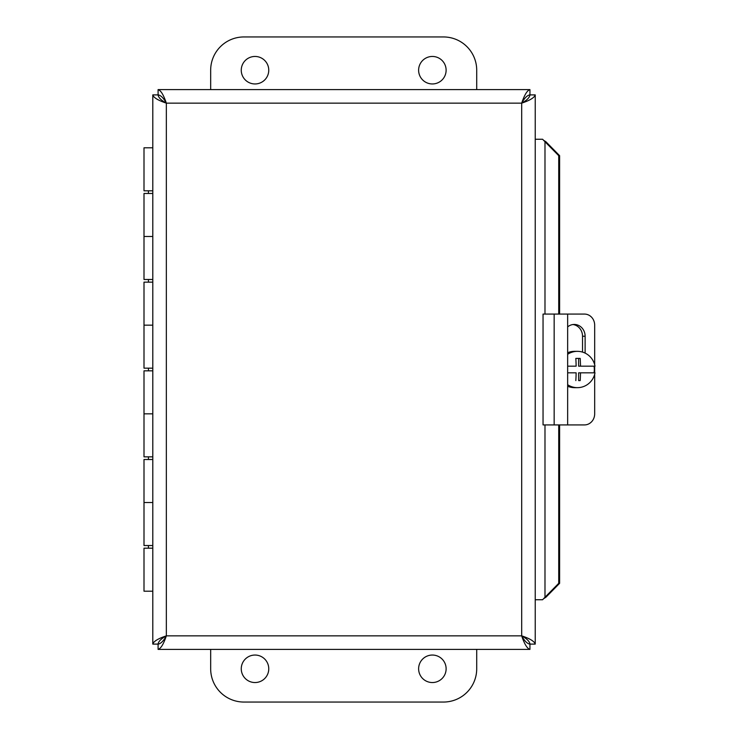 <?xml version="1.0" encoding="UTF-8"?>
<svg xmlns="http://www.w3.org/2000/svg" width="739" height="739" viewBox="0 0 739 739"><rect width="100%" height="100%" fill="white"/><g stroke="black" fill="none" stroke-linecap="round" stroke-linejoin="round"><path stroke-width="1.11" d="M152.797 545.53L144.003 545.53L144.003 502.52L152.797 502.52L144.003 502.52L144.003 459.51L152.797 459.51M152.797 548.19L144.003 548.19L144.003 591.2L152.797 591.2M152.797 456.85L144.003 456.85L144.003 413.84L152.797 413.84L144.003 413.84L144.003 370.83L152.797 370.83M152.797 368.17L144.003 368.17L144.003 325.16L152.797 325.16L144.003 325.16L144.003 282.15L152.797 282.15M152.797 279.49L144.003 279.49L144.003 236.48L152.797 236.48L144.003 236.48L144.003 193.47L152.797 193.47M152.797 147.8L144.003 147.8L144.003 190.81L152.797 190.81M545.899 597.26L543.544 598.756L544.985 597.26L545.899 597.26L559.626 583.311L559.626 424.925M535.23 599.745L542.592 599.745L543.544 598.756M543.544 140.244L545.899 141.74L544.985 141.74L542.592 139.255L535.23 139.255M545.899 141.74L559.626 155.689L558.721 155.689L544.985 141.74L544.985 314.075M544.985 424.925L544.985 597.26L558.721 583.311L559.626 583.311M558.721 583.311L558.721 424.925M558.721 314.075L558.721 155.689M559.626 314.075L559.626 155.689M158.091 89.604L158.091 94.832C160.843 95.34 163.596 98.111 166.34 103.146L166.34 635.854L521.688 635.854L521.688 103.146L166.34 103.146C163.596 94.934 160.843 90.417 158.091 89.604L529.937 89.604C527.184 90.417 524.431 94.934 521.688 103.146C529.9 100.402 534.417 97.65 535.23 94.897L535.23 644.103C534.417 641.35 529.9 638.598 521.688 635.854C524.431 644.066 527.184 648.583 529.937 649.396L158.091 649.396C160.843 648.583 163.596 644.066 166.34 635.854C158.128 638.598 153.61 641.35 152.797 644.103L152.797 94.897C153.61 97.65 158.128 100.402 166.34 103.146C161.305 100.402 158.534 97.65 158.026 94.897L152.797 94.897M158.091 649.396L158.091 644.168C160.843 643.669 163.596 640.898 166.34 635.854C161.305 638.598 158.534 641.35 158.026 644.103L152.797 644.103M535.23 644.103L530.002 644.103C529.503 641.35 526.731 638.598 521.688 635.854C524.431 640.898 527.184 643.669 529.937 644.168L529.937 649.396M529.937 89.604L529.937 94.832C527.184 95.34 524.431 98.111 521.688 103.146C526.731 100.402 529.503 97.65 530.002 94.897L535.23 94.897M446.116 70.205A13.745 13.745 0 0 1 425.498 82.112A13.745 13.745 0 0 1 425.498 58.298A13.745 13.745 0 0 1 446.116 70.205M268.756 70.205A13.745 13.745 0 0 1 248.138 82.112A13.745 13.745 0 0 1 248.138 58.298A13.745 13.745 0 0 1 268.756 70.205M210.67 89.604L210.67 70.205A33.255 33.255 0 0 1 243.925 36.95L443.455 36.95A33.255 33.255 0 0 1 476.71 70.205L476.71 89.604M241.265 668.795A13.745 13.745 0 0 1 261.883 656.888A13.745 13.745 0 0 1 261.883 680.702A13.745 13.745 0 0 1 241.265 668.795M418.625 668.795A13.745 13.745 0 0 1 439.243 656.888A13.745 13.745 0 0 1 439.243 680.702A13.745 13.745 0 0 1 418.625 668.795M476.71 649.396L476.71 668.795A33.255 33.255 0 0 1 443.455 702.05L243.925 702.05A33.255 33.255 0 0 1 210.67 668.795L210.67 649.396M567.654 314.075L543.045 314.075L543.045 424.925L567.654 424.925L567.654 314.075L584.466 314.075A11.085 10.207 -90 0 1 594.673 325.16L594.673 364.733M567.654 424.925L584.466 424.925A11.085 10.207 -90 0 0 594.673 413.84L594.673 374.267M594.673 372.825L594.673 366.174M567.654 326.887A11.796 10.854 -90 0 1 574.268 324.449A11.796 10.854 -90 0 1 585.122 336.245L585.122 353.113M582.526 352.097L582.526 336.245A11.796 10.854 90 0 0 572.965 324.532M594.017 366.174A18.161 17.884 -90 0 1 594.017 372.825L580.503 372.825A33.107 5.746 90 0 1 580.198 380.585L578.628 380.585L578.628 372.825L580.503 372.825M580.198 380.585L578.628 380.585M575.829 380.585A33.107 5.746 -90 0 0 576.134 372.825L567.654 372.825M567.654 366.174L576.134 366.174A33.107 5.746 -90 0 0 575.829 358.415L580.198 358.415A33.107 5.746 90 0 1 580.503 366.174L594.997 366.174A18.161 17.884 -90 0 0 577.418 351.339L574.526 351.339A18.161 17.884 -90 0 0 567.654 352.734M580.503 366.174L578.628 366.174L578.628 358.415L575.829 358.415M580.198 358.415L578.628 358.415M567.654 354.286A18.161 17.884 -90 0 1 577.418 351.339M594.997 372.825A18.161 17.884 -90 0 1 567.654 384.714M577.418 387.661L574.526 387.661A18.161 17.884 -90 0 1 567.654 386.266M585.122 336.245L582.526 336.245M554.158 424.925L554.158 314.075M148.437 190.81L148.437 193.47M148.437 279.49L148.437 282.15M148.437 368.17L148.437 370.83M148.437 456.85L148.437 459.51M148.437 545.53L148.437 548.19"/></g></svg>
